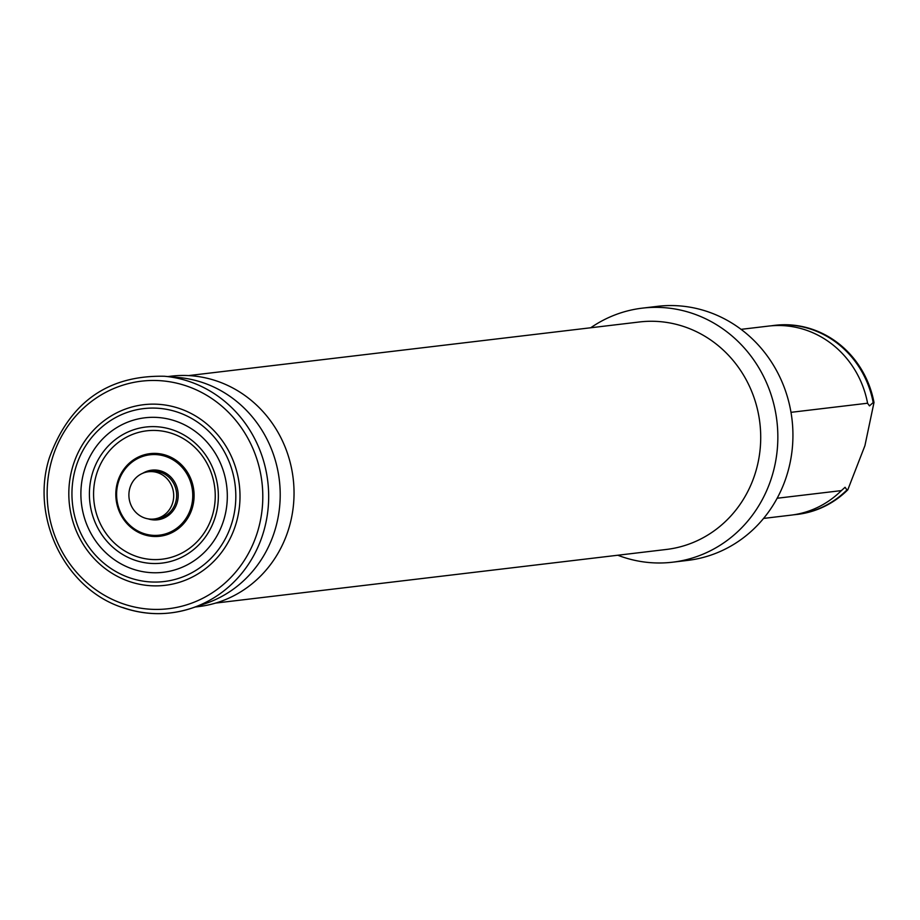 <?xml version="1.0" encoding="UTF-8"?>
<svg xmlns="http://www.w3.org/2000/svg" width="920" height="920" viewBox="0 0 920 920"><rect width="100%" height="100%" fill="white"/><g stroke="black" fill="none" stroke-linecap="round" stroke-linejoin="round"><path stroke-width="1.38" d="M790.993 412.332L867.583 403.224A95.197 89.516 -96.8 0 0 806.817 330.372A95.197 89.516 -96.8 0 0 768.499 326.094L741.071 329.348M873.183 402.558L874 402.466A95.197 89.516 -96.8 0 0 813.234 329.613A95.197 89.516 -96.8 0 0 774.916 325.323L774.099 325.427A95.197 89.516 -96.8 0 1 812.418 329.705A95.197 89.516 -96.8 0 1 873.183 402.558L869.481 405.881L867.606 403.362M763.565 518.42L790.981 515.154A95.197 89.516 -96.8 0 0 841.363 490.613L777.147 498.249M793.776 514.774A95.197 89.516 -96.8 0 0 796.582 514.487A95.197 89.516 -96.8 0 0 846.963 489.946L845.066 487.289L841.363 490.613M617.78 555.231A127.926 120.29 -96.8 0 0 621.069 556.439A127.926 120.29 -96.8 0 0 672.566 562.2L687.643 560.406A127.926 120.29 -96.8 0 0 792.442 446.775A127.926 120.29 -96.8 0 0 708.918 312.098A127.926 120.29 -96.8 0 0 657.42 306.348L642.344 308.142A127.926 120.29 -96.8 0 0 590.72 327.761M672.566 562.2A127.926 120.29 -96.8 0 0 777.354 448.569A127.926 120.29 -96.8 0 0 693.829 313.892A127.926 120.29 -96.8 0 0 642.344 308.142M215.671 603.071L666.459 549.447A114.54 107.698 -96.8 0 0 760.276 447.706A114.54 107.698 -96.8 0 0 685.504 327.129A114.54 107.698 -96.8 0 0 639.4 321.977L188.611 375.59M195.281 606.993L198.547 606.602A116.023 109.1 -96.8 0 0 293.595 503.539A116.023 109.1 -96.8 0 0 217.844 381.397A116.023 109.1 -96.8 0 0 171.143 376.176L167.865 376.567M122.843 607.533A118.99 111.883 -96.8 0 0 191.935 608.108L205.378 603.589A116.023 109.1 -96.8 0 0 280.209 493.936A116.023 109.1 -96.8 0 0 204.01 383.042A116.023 109.1 -96.8 0 0 178.492 377.499L164.358 376.257C107.927 375.141 69.609 402.281 49.415 457.677C30.13 517.304 64.998 588.972 122.498 607.545C145.682 615.491 168.831 615.687 191.935 608.108A118.99 111.883 -96.8 0 0 268.674 495.673A118.99 111.883 -96.8 0 0 190.532 381.938A118.99 111.883 -96.8 0 0 164.358 376.257M128.547 581.221A90.942 85.514 -96.8 0 0 236.003 523.721A90.942 85.514 -96.8 0 0 180.274 408.791A90.942 85.514 -96.8 0 0 72.818 466.302A90.942 85.514 -96.8 0 0 128.547 581.221M176.226 421.303A77.786 73.14 -96.8 0 0 84.306 470.488A77.786 73.14 -96.8 0 0 131.974 568.79A77.786 73.14 -96.8 0 0 223.893 519.604A77.786 73.14 -96.8 0 0 176.226 421.303M136.022 556.289A64.641 60.777 -96.8 0 0 212.405 515.418A64.641 60.777 -96.8 0 0 172.799 433.734A64.641 60.777 -96.8 0 0 96.416 474.605A64.641 60.777 -96.8 0 0 136.022 556.289M166.784 455.515A41.584 39.1 -96.8 0 0 117.15 483.609A41.584 39.1 -96.8 0 0 120.865 514.832A41.584 39.1 -96.8 0 0 143.129 534.37A41.584 39.1 -96.8 0 0 192.268 508.07A41.584 39.1 -96.8 0 0 166.784 455.515M144.52 517.937A23.805 22.379 -96.8 0 0 154.1 519.006A23.805 22.379 -96.8 0 0 173.604 497.869A23.805 22.379 -96.8 0 0 158.067 472.811A23.805 22.379 -96.8 0 0 148.477 471.741A23.805 22.379 -96.8 0 0 128.984 492.89A23.805 22.379 -96.8 0 0 144.52 517.937M874 402.466L864.915 445.683L847.78 489.842L846.963 489.946M774.099 325.427A95.197 89.516 -96.8 0 0 771.305 325.806M796.996 514.441A95.197 89.516 -96.8 0 0 797.41 514.395A95.197 89.516 -96.8 0 0 847.78 489.842M122.383 603.554A114.574 107.732 -96.8 0 0 257.761 531.116A114.574 107.732 -96.8 0 0 187.553 386.331A114.574 107.732 -96.8 0 0 52.187 458.769A114.574 107.732 -96.8 0 0 122.383 603.554M129.122 577.61A87.066 81.868 -96.8 0 0 231.989 522.56A87.066 81.868 -96.8 0 0 178.641 412.528A87.066 81.868 -96.8 0 0 75.773 467.59A87.066 81.868 -96.8 0 0 129.122 577.61M134.4 560.027A68.517 64.423 -96.8 0 0 215.349 516.695A68.517 64.423 -96.8 0 0 173.362 430.123A68.517 64.423 -96.8 0 0 92.414 473.443A68.517 64.423 -96.8 0 0 134.4 560.027M143.175 533.335A40.457 38.042 -96.8 0 0 190.98 507.748A40.457 38.042 -96.8 0 0 166.186 456.619A40.457 38.042 -96.8 0 0 118.381 482.206A40.457 38.042 -96.8 0 0 143.175 533.335M148.235 518.891A24.989 23.494 -96.8 0 0 177.203 502.515A24.989 23.494 -96.8 0 0 161.793 471.281A24.989 23.494 -96.8 0 0 142.807 473.248M154.1 519.006L157.09 518.661A23.805 22.379 -96.8 0 0 176.583 497.513A23.805 22.379 -96.8 0 0 161.046 472.466A23.805 22.379 -96.8 0 0 151.466 471.385L148.477 471.741M797.41 514.395L796.582 514.487M117.15 483.609C114.551 494.466 115.793 504.884 120.865 514.832"/></g></svg>
